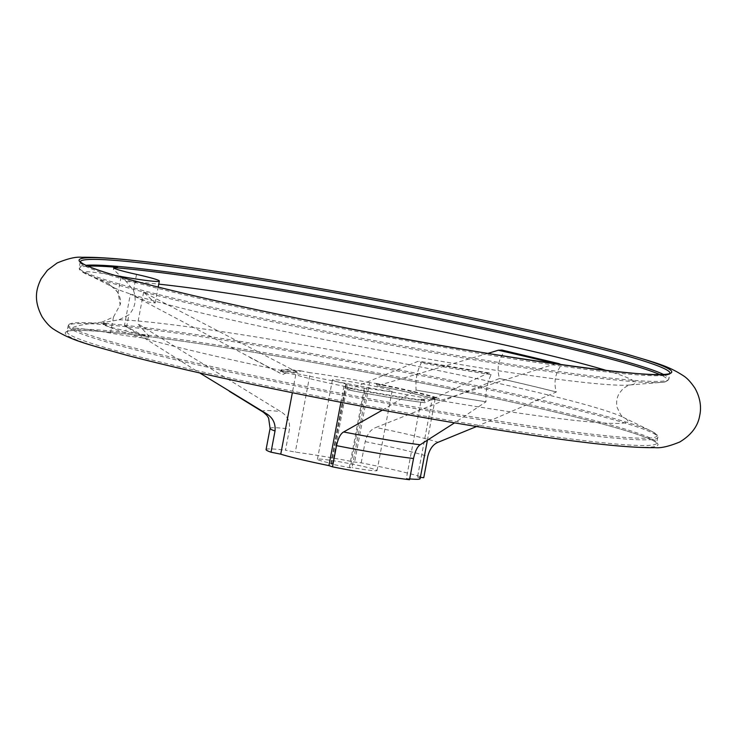 <?xml version="1.0" encoding="UTF-8"?>
<svg xmlns="http://www.w3.org/2000/svg" width="737" height="737" viewBox="0 0 737 737"><rect width="100%" height="100%" fill="white"/><g stroke="black" fill="none" stroke-linecap="round" stroke-linejoin="round"><path stroke-width="0.55" stroke-dasharray="3.69 2.76" d="M136.529 274.385L133.489 290.47L126.248 281.571L113.406 269.373L114.272 268.259M105.216 323.414A299.001 16.988 -169.3 0 1 408.178 371.66A299.001 16.988 -169.3 0 1 651.674 431.302C657.505 434.858 659.56 436.894 657.837 437.391L656.51 442.909C655.598 441.841 652.752 440.302 647.989 438.294C627.38 430.012 584.294 418.459 518.737 403.618C446.456 387.321 353.963 369.209 272.524 355.409C205.153 344.022 151.951 336.385 112.908 332.507C84.727 329.936 69.416 329.706 66.975 331.816L67.039 331.641A300.079 17.043 -169.3 0 1 365.064 370.61A300.079 17.043 -169.3 0 1 656.759 443.075A300.079 17.043 -169.3 0 1 309.78 394.617A300.079 17.043 -169.3 0 1 67.039 331.641L68.117 325.957A300.079 17.043 -169.3 0 1 366.142 364.926A300.079 17.043 -169.3 0 1 657.837 437.391A300.079 17.043 -169.3 0 1 310.857 388.933A300.079 17.043 -169.3 0 1 68.117 325.957L69.121 324.354A299.729 17.025 10.7 0 1 106.745 323.93L103.346 322.603L119.035 319.766L128.883 314.856L125.843 330.941A47.205 2.681 10.7 0 1 148.653 337.62L148.929 336.136L137.672 323.672L280.576 411.541C287.218 415.511 290.194 421.324 289.494 428.989L285.495 450.187L295.297 452.131A74.179 4.21 -169.3 0 1 354.626 462.044L361.185 462.845A82.608 4.689 -169.3 0 1 423.747 477.733M101.936 322.143C84.386 324.105 74.557 326.049 72.438 327.983L72.337 328.72L72.438 327.983A299.001 16.988 -169.3 0 0 311.309 387.505A299.001 16.988 -169.3 0 0 651.674 431.302L623.023 417.225A267.595 15.201 -169.3 0 1 390.997 391.863A267.595 15.201 -169.3 0 1 101.936 322.143L113.507 316.993L120.14 304.805L118.113 292.607L109.15 283.957L83.023 272.156A299.729 17.025 10.7 0 1 79.504 269.392A299.729 17.025 10.7 0 1 87.924 266.177M409.523 479.713L406.354 478.562L421.352 399.178L424.521 400.329A82.608 4.689 -169.3 0 1 347.495 387.45L343.93 386.234A74.179 4.21 10.7 0 1 295.749 374.774L286.02 372.821A82.608 4.689 -169.3 0 1 281.073 370.195A82.608 4.689 -169.3 0 1 300.493 370.803L297.628 372.406L143.623 292.211L155.194 302.971L148.082 301.995L130.394 294.054L124.442 325.514L199.718 372.94M124.442 325.514L141.78 334.838L148.929 336.136M476.553 426.53L556.324 391.973C553.515 382.429 555.219 373.401 561.437 364.898L561.152 364.668M555.385 363.811L439.925 400.615L438.745 398.349L432.499 397.621L417.501 477.005L420.385 477.346M439.372 400.606L439.925 400.615A84.783 4.818 -169.3 0 0 377.445 385.746L376.985 385.764C407.156 391.835 427.948 396.782 439.372 400.606M286.02 372.821L283.174 374.414A84.783 4.818 -169.3 0 1 279.83 373.042L130.394 294.054M347.495 387.45L347.818 389.864C378.311 395.852 403.968 400.145 424.788 402.724L488.087 373.18L489.276 372.968L491.128 374.691C487.139 382.881 485.425 391.909 486.015 401.766L454.545 422.872M424.521 400.329L424.429 400.836A82.608 4.689 -169.3 0 1 347.394 387.957M382.402 410.122L416.138 390.085C415.263 380.191 416.967 371.162 421.251 363.009L419.187 361.25L417.824 361.434L347.993 389.845A84.783 4.818 -169.3 0 0 424.927 402.706L424.429 400.836M82.949 272.349L82.949 272.349A299.001 16.988 -169.3 0 0 85.317 273.62A299.001 16.988 -169.3 0 0 321.82 331.871A299.001 16.988 -169.3 0 0 660.914 382.374A299.001 16.988 -169.3 0 0 659.716 374.525M69.121 324.354A299.729 17.025 10.7 0 0 72.337 328.72A47.205 2.681 10.7 0 1 72.29 328.545L72.346 328.232M501.934 350.047L504.688 351.392C498.24 359.84 496.535 368.868 499.575 378.468L375.934 427.478A93.175 5.288 -169.3 0 1 438.11 442.274M361.185 462.845L365.193 441.638C367.09 434.194 370.674 429.478 375.934 427.478M487.894 353.419L377.445 385.746L376.192 383.461L369.624 382.66L354.626 462.044M143.623 292.211L137.672 323.672M285.919 373.327A82.608 4.689 -169.3 0 1 280.981 370.702L280.355 371.595C281.414 371.089 287.412 371.42 298.347 372.618L297.628 372.406A84.783 4.818 -169.3 0 0 279.83 373.042L249.825 357.491M300.493 370.803L310.295 372.747L295.297 452.131M133.489 290.47C136.75 299.673 135.212 307.808 128.883 314.856M504.688 351.392A258.309 14.676 -169.3 0 1 561.437 364.898M556.324 391.973A258.309 14.676 10.7 0 0 499.575 378.468M416.138 390.085A258.309 14.676 10.7 0 0 486.015 401.766M491.128 374.691A258.309 14.676 -169.3 0 1 421.251 363.009M266.075 449.579A82.608 4.689 -169.3 0 1 285.495 450.187M376.192 383.461A82.608 4.689 -169.3 0 1 438.745 398.349M369.624 382.66A74.179 4.21 10.7 0 0 310.295 372.747M343.93 386.234L340.899 402.301M295.749 374.774L292.359 392.729M421.352 399.178A74.179 4.21 10.7 0 0 435.134 399.307A74.179 4.21 10.7 0 0 432.499 397.621M417.501 477.005A74.179 4.21 -169.3 0 1 420.127 478.691M409.68 478.893A74.179 4.21 -169.3 0 1 406.354 478.562M113.507 316.993L110.467 333.087A47.205 2.681 10.7 0 0 148.653 337.62M110.467 333.087A47.205 2.681 10.7 0 0 72.29 328.545M106.745 323.93A47.205 2.681 10.7 0 0 103.033 324.271A47.205 2.681 10.7 0 0 125.843 330.941M365.266 388.427L346.362 384.714L331.364 464.098L349.301 467.663L352.056 467.553L367.054 388.169L365.266 388.427L350.259 467.811M331.364 464.098L330.683 463.923L345.681 384.539L346.362 384.714M330.683 463.923L332.488 463.665A30.346 1.723 -169.3 0 1 317.426 459.289A30.346 1.723 -169.3 0 1 347.56 463.223A30.346 1.723 -169.3 0 1 377.058 470.556A30.346 1.723 -169.3 0 1 352.056 467.553M330.701 463.914L345.699 384.53L347.495 384.281L332.488 463.665M347.495 384.281A30.346 1.723 -169.3 0 1 332.424 379.905A30.346 1.723 -169.3 0 1 362.567 383.839A30.346 1.723 -169.3 0 1 392.066 391.172A30.346 1.723 -169.3 0 1 367.054 388.169M115.534 275.546A47.205 2.681 10.7 0 0 82.977 271.99A47.205 2.681 10.7 0 0 83.023 272.156M119.035 319.766A267.595 15.201 -169.3 0 1 387.34 360.365A267.595 15.201 -169.3 0 1 623.023 417.225L620.591 414.599L617.182 407.561C616.049 402.724 616.694 398.044 619.117 393.53L623.106 388.592C627.906 385.488 630.181 384.272 629.932 384.944L629.112 385.036A267.595 15.201 -169.3 0 1 369.283 348.297A267.595 15.201 -169.3 0 1 113.959 287.697A267.595 15.201 -169.3 0 1 109.15 283.957M263.413 412.25A93.175 5.288 -169.3 0 1 280.576 411.541M663.383 374.396A300.079 17.043 -169.3 0 1 668.874 378.956A300.079 17.043 -169.3 0 1 321.894 330.498A300.079 17.043 -169.3 0 1 79.154 267.531A300.079 17.043 -169.3 0 1 85.934 265.292M669.961 373.152A300.079 17.043 -169.3 0 1 669.951 373.272A300.079 17.043 -169.3 0 1 322.972 324.814A300.079 17.043 -169.3 0 1 80.232 261.847A300.079 17.043 -169.3 0 1 80.259 261.727M309.236 396.11A301.626 17.135 -169.3 0 1 135.175 334.92A301.626 17.135 -169.3 0 1 640.462 435.41A301.626 17.135 -169.3 0 1 309.236 396.11M126.248 281.571A267.595 15.201 -169.3 0 1 158.75 284.141M606.717 370.564A267.595 15.201 -169.3 0 1 629.112 385.036L660.914 382.374C665.189 382.365 667.842 381.222 668.874 378.956L669.951 373.272M485.978 401.794A258.217 14.666 -169.3 0 1 416.092 390.113M499.502 378.496A258.217 14.666 -169.3 0 1 556.26 392.001M365.193 441.638A82.608 4.689 -169.3 0 1 427.755 456.525M270.083 428.381A82.608 4.689 -169.3 0 1 289.494 428.989M281.073 370.195L280.981 370.702A82.608 4.689 -169.3 0 1 300.392 371.31M376.091 383.959A82.608 4.689 -169.3 0 1 438.653 398.855M121.034 277.149L118.113 292.607M364.299 388.279L349.301 467.663M488.087 373.18A248.535 14.114 -169.3 0 1 417.824 361.434M113.406 269.373L113.719 267.706M80.232 261.847L79.154 267.531L79.504 269.392M82.977 271.99L113.231 287.31C115.304 287.854 122.471 297.941 120.14 304.805M427.359 440.431L435.134 399.307M155.194 302.971L158.197 287.062M377.058 470.556L392.066 391.172M317.426 459.289L332.424 379.905M489.276 372.968L419.187 361.25M103.033 324.271L103.346 322.603"/><path stroke-width="1.11" d="M114.272 268.259L117.432 267.365A47.205 2.681 10.7 0 0 113.719 267.706A47.205 2.681 10.7 0 0 136.529 274.385A47.205 2.681 10.7 0 1 159.339 281.055A47.205 2.681 10.7 0 1 121.154 276.522A47.205 2.681 10.7 0 0 115.534 275.546M199.718 372.94L266.186 413.54A93.175 5.288 -169.3 0 1 263.413 412.25L229.318 391.292M561.152 364.668L559.005 363.636L555.385 363.811A248.535 14.114 -169.3 0 0 498.313 350.232L501.934 350.047L559.005 363.636M420.385 477.346L423.747 477.733L427.755 456.525C429.634 449.063 433.089 444.31 438.11 442.274L476.553 426.53M454.545 422.872L420.201 444.77A93.175 5.288 -169.3 0 1 343.635 431.974L382.402 410.122M340.899 402.301L328.932 465.618L332.498 466.834A82.608 4.689 -169.3 0 0 409.523 479.713L413.531 458.506C415.18 451.09 417.4 446.511 420.201 444.77M117.432 267.365A299.729 17.025 10.7 0 0 87.924 266.177M487.894 353.419L498.313 350.232M343.635 431.974C340.558 433.651 338.182 438.202 336.505 445.636L332.498 466.834M275.021 430.998A82.608 4.689 -169.3 0 1 270.083 428.381L266.075 449.579A82.608 4.689 -169.3 0 0 271.023 452.205L275.021 430.998C275.73 423.36 272.791 417.538 266.186 413.54M292.359 392.729L280.751 454.158A74.179 4.21 -169.3 0 0 328.932 465.618M427.359 440.431L420.127 478.691A74.179 4.21 -169.3 0 1 409.68 478.893M271.023 452.205L280.751 454.158M85.934 265.292A300.079 17.043 -169.3 0 1 377.178 306.491A300.079 17.043 -169.3 0 1 663.383 374.396M115.727 267.78A299.001 16.988 -169.3 0 1 412.877 314.883A299.001 16.988 -169.3 0 1 659.716 374.525M80.259 261.727A300.079 17.043 -169.3 0 1 378.256 300.807A300.079 17.043 -169.3 0 1 669.961 373.152M669.951 373.272L670.016 373.106C670.559 381.702 491.819 357.758 322.999 323.396A301.626 17.135 -169.3 0 1 148.911 262.206A301.626 17.135 -169.3 0 1 654.198 362.705A301.626 17.135 -169.3 0 1 322.972 323.405C237.987 306.518 160.97 288.821 118.482 276.412C100.647 271.207 88.91 267.052 83.29 263.966L80.232 261.847M158.75 284.141A267.595 15.201 -169.3 0 1 606.717 370.564M413.531 458.506A82.608 4.689 -169.3 0 1 336.505 445.636M121.154 276.522L121.034 277.149M309.135 396.091C383.747 410.877 453.504 423.231 518.415 433.144C584.165 443.25 629.711 448.078 655.055 447.635C660.73 448.299 668.956 446.419 679.763 441.988C691.37 434.95 698.04 426.069 699.745 415.346C701.154 409.053 701.163 399.205 694.927 388.15C690.947 382.227 687.142 378.118 683.512 375.833C667.501 365.34 654.299 362.503 627.924 354.46C588.513 343.46 535.145 330.95 467.82 316.947C385.23 299.775 291.041 282.713 217.369 271.584C152.015 261.571 106.773 256.798 81.632 257.287C76.022 256.642 67.868 258.54 57.145 262.971L47.444 270.221L41.161 278.724C36.113 289.116 33.349 300.079 42.11 316.846C46.118 322.778 49.932 326.878 53.571 329.153C72.097 341.093 90.098 344.842 126.506 355.197C174.208 367.689 235.085 381.315 309.135 396.091M263.413 412.25L266.84 415.327L268.627 418.1L270.083 428.381M158.197 287.062L159.339 281.055"/></g></svg>
